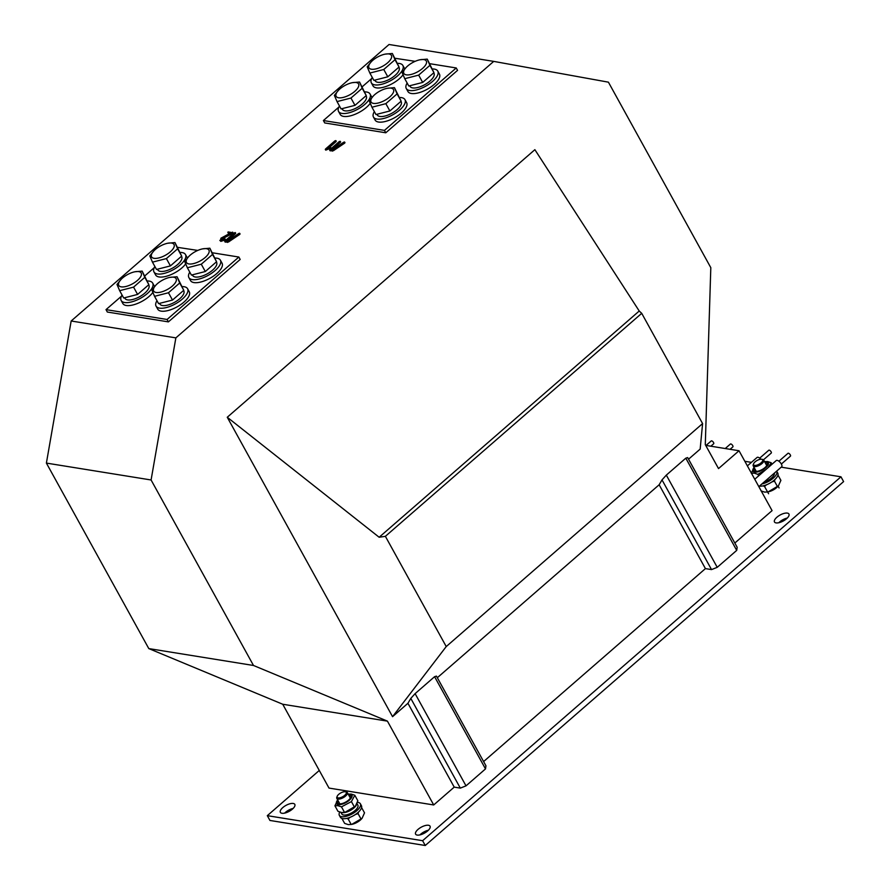 <?xml version="1.0" encoding="UTF-8"?>
<svg xmlns="http://www.w3.org/2000/svg" width="890" height="890" viewBox="0 0 890 890"><rect width="100%" height="100%" fill="white"/><g stroke="black" fill="none" stroke-linecap="round" stroke-linejoin="round"><path stroke-width="1.33" d="M706.048 445.434L711.21 440.939A1.88 0.79 49 0 1 713.535 442.53A1.88 0.79 49 0 1 713.669 443.765L710.865 446.202M725.239 448.527L730.401 444.032A1.88 0.79 49 0 1 732.726 445.623A1.88 0.79 49 0 1 732.87 446.869L730.067 449.305M759.715 458.128L768.793 450.229A1.88 0.79 49 0 1 771.118 451.82A1.88 0.79 49 0 1 771.252 453.055L763.486 459.807M778.906 461.22L787.984 453.322A1.88 0.79 49 0 1 790.309 454.912A1.88 0.79 49 0 1 790.453 456.147L781.364 464.046A4.127 1.747 49 0 1 781.676 466.772L758.836 486.63M754.753 479.243L776.258 460.542A4.127 1.747 49 0 1 781.364 464.046M747.377 465.87L757.067 457.449A4.127 1.747 49 0 1 760.917 459.229M293.166 808.42A8.255 3.382 -28.9 0 0 285.434 812.381A8.255 3.382 -28.9 0 0 284.666 813.104M292.387 809.144A8.255 3.382 -28.9 0 0 294.812 804.382A8.255 3.382 -28.9 0 0 282.798 807.586A8.255 3.382 -28.9 0 0 280.372 812.348A8.255 3.382 -28.9 0 0 292.387 809.144M428.39 830.225A8.255 3.382 -28.9 0 0 420.67 834.186A8.255 3.382 -28.9 0 0 419.902 834.909M427.623 830.948A8.255 3.382 -28.9 0 0 430.048 826.187A8.255 3.382 -28.9 0 0 418.022 829.402A8.255 3.382 -28.9 0 0 415.608 834.164A8.255 3.382 -28.9 0 0 427.623 830.948M787.272 518.047A8.255 3.382 -28.9 0 0 779.551 522.018A8.255 3.382 -28.9 0 0 778.783 522.741M786.504 518.77A8.255 3.382 -28.9 0 0 788.929 514.008A8.255 3.382 -28.9 0 0 776.914 517.224A8.255 3.382 -28.9 0 0 774.489 521.985A8.255 3.382 -28.9 0 0 786.504 518.77M705.703 445.378L739.023 450.752L772.075 510.626L734.828 543.034M319.276 770.462L267.312 815.663L422.605 840.705L840.961 476.806L781.209 467.172M751.416 462.366L744.852 461.298M685.801 458.172L687.647 457.582L737.176 547.294L736.709 550.387L685.801 458.172L666.321 475.115L717.229 567.331L736.709 550.387M717.229 567.331L711.533 569.589L662.015 479.888L659.145 484.772L705.425 568.61L711.533 569.589M483.604 761.562L705.425 568.61M434.587 676.689L436.434 676.111L485.951 765.812L485.495 768.915L434.587 676.689L415.107 693.633L466.015 785.859L485.495 768.915M466.015 785.859L460.319 788.117L410.802 698.405L407.932 703.289L454.212 787.127L460.319 788.117M282.731 704.246L387.428 721.134L253.494 665.475L151.089 479.977L175.864 337.877L493.728 61.388L389.03 44.5L71.167 321.001L46.391 463.089L148.797 648.587L282.731 704.246L329.011 788.084L433.708 804.961L454.212 787.127M493.728 61.388L608.415 82.169L710.81 267.668L705.292 444.633L718.519 468.585L739.023 450.752M659.145 484.772L437.324 677.724M387.428 721.134L433.708 804.961M407.932 703.289L392.557 716.673L227.262 417.254L534.879 149.676L639.231 311.011L641.723 313.336L385.381 536.325L379.151 537.249L227.262 417.254M392.557 716.673L446.235 646.563L702.588 423.584L700.163 449.094L688.548 459.195M662.015 479.888L666.321 475.115M410.802 698.405L415.107 693.633M267.312 815.663L269.948 820.458L425.253 845.5L843.609 481.59L840.961 476.806M422.605 840.705L425.253 845.5M224.903 238.787L220.542 240.778L220.931 238.197L230.744 232.902L228.107 231.945L232.468 232.657L221.821 238.309L221.577 239.877L224.903 238.787L225.148 239.911L220.876 241.368L219.819 240.367L220.876 241.368M229.943 233.325L228.363 233.069L228.107 231.945M232.546 232.134L232.435 233.503L222.155 238.909L221.899 240.478M235.16 232.557L226.371 240.656L227.784 240.879L238.754 233.503L239.521 233.258L239.777 234.37L228.452 242.013L225.237 242.08L224.981 240.956L234.215 232.935L235.16 232.557L235.416 233.669L227.228 240.801M335.73 140.587L327.709 148.007L330.257 147.584L325.551 148.986L334.785 140.954L335.73 140.587L335.986 141.699L329.578 147.273M330.335 147.072L330.112 148.474L325.807 150.099L325.551 148.986M340.091 141.287L331.303 149.387L332.704 149.609L343.685 142.233L344.452 141.988L344.708 143.101L333.383 150.733L330.168 150.799L329.912 149.687L339.146 141.666L340.091 141.287L340.347 142.4L332.159 149.52M338.834 107.112L323.393 120.539L324.716 122.942L385.782 132.788L457.56 70.355L456.236 67.963L429.77 63.691M121.452 296.203L106.01 309.631L107.334 312.034L168.399 321.88L240.178 259.446L238.854 257.043L212.387 252.782M71.167 321.001L175.864 337.877M446.235 646.563L385.381 536.325M702.588 423.584L641.723 313.336M197.769 250.424L177.611 247.353M154.259 267.656L144.792 275.9M106.01 309.631L167.086 319.477L238.854 257.043M167.086 319.477L168.399 321.88M415.152 61.332L394.982 58.262M371.642 78.576L362.174 86.808M323.393 120.539L384.458 130.396L456.236 67.963M384.458 130.396L385.782 132.788M344.452 141.988L332.048 150.555L332.37 151.155M332.048 150.555L329.912 149.687M326.096 149.331L326.43 149.932M329.778 147.873L330.112 148.474M239.521 233.258L227.117 241.835L227.44 242.436M227.117 241.835L224.981 240.956M224.558 239.488L224.892 240.089M221.821 238.309L222.155 238.909M222.923 237.608L223.257 238.209M232.112 232.902L232.435 233.503M46.391 463.089L151.089 479.977M148.797 648.587L253.494 665.475M379.151 537.249L639.231 311.011M755.098 461.843A5.173 2.114 151.1 0 1 761.684 459.262A5.173 2.114 151.1 0 1 761.117 462.811A5.173 2.114 151.1 0 1 755.666 465.403A5.173 2.114 151.1 0 1 753.607 463.723A5.173 2.114 151.1 0 1 755.098 461.843M761.684 459.262L762.63 459.44A5.996 2.459 151.1 0 1 763.731 460.097A5.996 2.459 151.1 0 1 761.962 463.557A5.996 2.459 151.1 0 1 753.218 465.893A5.996 2.459 151.1 0 1 753.252 464.613L753.607 463.723M338.712 794.347A5.173 2.114 151.1 0 1 345.298 791.766A5.173 2.114 151.1 0 1 344.73 795.326A5.173 2.114 151.1 0 1 339.279 797.907A5.173 2.114 151.1 0 1 337.221 796.239A5.173 2.114 151.1 0 1 338.712 794.347M345.298 791.766L346.243 791.944A5.996 2.459 151.1 0 1 347.345 792.601A5.996 2.459 151.1 0 1 345.576 796.06A5.996 2.459 151.1 0 1 336.832 798.397A5.996 2.459 151.1 0 1 336.865 797.117L337.221 796.239M778.45 485.818L777.771 486.552A8.778 3.593 151.1 0 1 768.126 491.87L778.45 485.818L780.897 480.344L777.971 475.038M761.028 490.891L764.677 492.114L767.569 491.947L764.532 486.452L763.119 485.851M774.901 479.543L774.478 481.178L771.919 481.913M766.513 484.783L764.532 486.452M774.478 481.178L777.515 486.674M362.063 818.322L361.385 819.056A8.778 3.593 151.1 0 1 351.739 824.385L362.063 818.322L364.522 812.859L361.585 807.553M341.894 818.422L344.641 823.395L348.301 824.618L351.183 824.452L348.157 818.956L346.744 818.355M358.514 812.047L358.091 813.683L355.533 814.417M350.126 817.287L348.157 818.956M358.091 813.683L361.129 819.178M761.885 483.971A12.004 4.917 -28.9 0 0 773.087 478.297A12.004 4.917 -28.9 0 0 776.748 471.266A12.004 4.917 -28.9 0 0 776.659 471.122M759.381 486.151A12.004 4.917 -28.9 0 0 772.309 481.635A12.004 4.917 -28.9 0 0 777.804 473.18L776.748 471.266M339.78 812.036A12.004 4.917 -28.9 0 0 339.346 815.362A12.004 4.917 -28.9 0 0 341.649 816.697A12.004 4.917 -28.9 0 0 354.676 812.37A12.004 4.917 -28.9 0 0 360.361 803.77A12.004 4.917 -28.9 0 0 358.058 802.435A12.004 4.917 -28.9 0 0 357.424 802.357M339.346 815.362L340.403 817.287A12.004 4.917 -28.9 0 0 342.706 818.622A12.004 4.917 -28.9 0 0 355.733 814.283A12.004 4.917 -28.9 0 0 361.418 805.684L360.361 803.77M764.143 482.024A9.145 3.749 -28.9 0 0 774.411 473.08M342.116 812.581A9.145 3.749 -28.9 0 0 350.382 810.434A9.145 3.749 -28.9 0 0 356.545 804.571M340.959 812.392L341.849 813.994A9.145 3.749 -28.9 0 0 351.672 812.848A9.145 3.749 -28.9 0 0 357.869 805.15L357.001 803.592M764.988 462.388A7.465 3.059 151.1 0 1 765.723 462.433A7.465 3.059 151.1 0 1 765.878 466.705A7.465 3.059 151.1 0 1 757.668 471.233A7.465 3.059 151.1 0 1 755.51 471.322A7.465 3.059 151.1 0 1 754.486 468.185M768.181 467.561L771.185 462.755L767.536 461.532L764.644 461.699A8.778 3.593 151.1 0 1 766.613 461.665A8.778 3.593 151.1 0 1 765.723 467.706A8.778 3.593 151.1 0 1 754.62 472.101A8.778 3.593 151.1 0 1 754.097 467.484L751.36 473.091M765.823 469.62L757.857 474.348L754.197 473.124L751.316 473.291M757.857 474.348L758.681 475.839M771.185 462.755L772.008 464.235M355.388 806.229L354.709 806.963A8.778 3.593 151.1 0 1 345.064 812.281L355.388 806.229L357.836 800.755L354.81 795.26L351.416 801.59L341.471 806.863L337.822 805.639L334.929 805.806L337.955 811.302L341.615 812.526L344.508 812.348L341.471 806.863M348.602 794.892A7.465 3.059 151.1 0 1 349.336 794.948A7.465 3.059 151.1 0 1 349.492 799.209A7.465 3.059 151.1 0 1 341.282 803.737A7.465 3.059 151.1 0 1 339.123 803.826A7.465 3.059 151.1 0 1 338.1 800.689M348.213 794.192A8.778 3.593 151.1 0 1 350.237 794.169A8.778 3.593 151.1 0 1 349.336 800.21A8.778 3.593 151.1 0 1 338.233 804.605A8.778 3.593 151.1 0 1 337.711 799.988L334.929 805.806M348.257 794.203L351.149 794.036L354.81 795.26M351.416 801.59L354.443 807.085M407.164 83.048A18 7.376 -28.9 0 0 406.263 88.499A18 7.376 -28.9 0 0 409.712 90.502A18 7.376 -28.9 0 0 429.247 83.994A18 7.376 -28.9 0 0 437.769 71.1A18 7.376 -28.9 0 0 434.32 69.097A18 7.376 -28.9 0 0 432.373 68.964M406.263 88.499L407.909 91.492A18 7.376 -28.9 0 0 411.369 93.495A18 7.376 -28.9 0 0 430.894 86.986A18 7.376 -28.9 0 0 439.426 74.093L437.769 71.1M374.356 111.595A18 7.376 -28.9 0 0 373.444 117.035A18 7.376 -28.9 0 0 376.904 119.049A18 7.376 -28.9 0 0 396.428 112.54A18 7.376 -28.9 0 0 404.961 99.647A18 7.376 -28.9 0 0 401.512 97.633A18 7.376 -28.9 0 0 399.554 97.511M373.444 117.035L375.102 120.039A18 7.376 -28.9 0 0 378.55 122.041A18 7.376 -28.9 0 0 398.086 115.533A18 7.376 -28.9 0 0 406.619 102.639L404.961 99.647M339.457 105.966A18 7.376 -28.9 0 0 338.545 111.417A18 7.376 -28.9 0 0 342.005 113.419A18 7.376 -28.9 0 0 361.529 106.911A18 7.376 -28.9 0 0 370.062 94.017A18 7.376 -28.9 0 0 366.613 92.015A18 7.376 -28.9 0 0 364.655 91.881M338.545 111.417L340.203 114.41A18 7.376 -28.9 0 0 343.651 116.412A18 7.376 -28.9 0 0 370.173 103.396M371.931 97.499A18 7.376 -28.9 0 0 371.72 97.01L370.062 94.017M372.265 77.43A18 7.376 -28.9 0 0 371.364 82.87A18 7.376 -28.9 0 0 374.812 84.873A18 7.376 -28.9 0 0 394.348 78.365A18 7.376 -28.9 0 0 402.87 65.471A18 7.376 -28.9 0 0 399.421 63.468A18 7.376 -28.9 0 0 397.474 63.335M371.364 82.87L373.01 85.863A18 7.376 -28.9 0 0 376.47 87.865A18 7.376 -28.9 0 0 402.992 74.86M404.75 68.953A18 7.376 -28.9 0 0 404.527 68.463L402.87 65.471M189.781 272.14A18 7.376 -28.9 0 0 188.88 277.591A18 7.376 -28.9 0 0 192.329 279.594A18 7.376 -28.9 0 0 211.864 273.085A18 7.376 -28.9 0 0 220.397 260.192A18 7.376 -28.9 0 0 216.938 258.189A18 7.376 -28.9 0 0 214.991 258.055M188.88 277.591L190.527 280.584A18 7.376 -28.9 0 0 193.987 282.586A18 7.376 -28.9 0 0 213.511 276.078A18 7.376 -28.9 0 0 222.044 263.184L220.397 260.192M156.974 300.686A18 7.376 -28.9 0 0 156.061 306.127A18 7.376 -28.9 0 0 159.521 308.129A18 7.376 -28.9 0 0 179.046 301.632A18 7.376 -28.9 0 0 187.579 288.727A18 7.376 -28.9 0 0 184.13 286.725A18 7.376 -28.9 0 0 182.172 286.591M156.061 306.127L157.719 309.119A18 7.376 -28.9 0 0 161.168 311.133A18 7.376 -28.9 0 0 180.703 304.625A18 7.376 -28.9 0 0 189.236 291.731L187.579 288.727M122.075 295.057A18 7.376 -28.9 0 0 121.162 300.497A18 7.376 -28.9 0 0 124.622 302.511A18 7.376 -28.9 0 0 144.158 296.003A18 7.376 -28.9 0 0 152.68 283.109A18 7.376 -28.9 0 0 149.231 281.095A18 7.376 -28.9 0 0 147.273 280.973M121.162 300.497L122.82 303.49A18 7.376 -28.9 0 0 126.269 305.504A18 7.376 -28.9 0 0 152.802 292.487M154.548 286.591A18 7.376 -28.9 0 0 154.337 286.102L152.68 283.109M154.882 266.511A18 7.376 -28.9 0 0 153.981 271.962A18 7.376 -28.9 0 0 157.43 273.964A18 7.376 -28.9 0 0 176.965 267.456A18 7.376 -28.9 0 0 185.498 254.562A18 7.376 -28.9 0 0 182.038 252.56A18 7.376 -28.9 0 0 180.091 252.426M153.981 271.962L155.628 274.954A18 7.376 -28.9 0 0 159.088 276.957A18 7.376 -28.9 0 0 185.609 263.952M187.367 258.044A18 7.376 -28.9 0 0 187.145 257.555L185.498 254.562M409.712 85.752L410.068 86.397A13.65 5.596 -28.9 0 0 424.719 84.695A13.65 5.596 -28.9 0 0 433.964 73.203L433.753 72.824M376.904 114.298L377.26 114.944A13.65 5.596 -28.9 0 0 391.911 113.241A13.65 5.596 -28.9 0 0 401.156 101.749L400.945 101.36M342.005 108.669L342.361 109.314A13.65 5.596 -28.9 0 0 357.012 107.612A13.65 5.596 -28.9 0 0 366.257 96.12L366.046 95.731M374.812 80.122L375.168 80.767A13.65 5.596 -28.9 0 0 389.82 79.076A13.65 5.596 -28.9 0 0 399.065 67.573L398.853 67.195M192.329 274.843L192.685 275.488A13.65 5.596 -28.9 0 0 207.337 273.786A13.65 5.596 -28.9 0 0 216.582 262.294L216.37 261.905M159.521 303.39L159.877 304.024A13.65 5.596 -28.9 0 0 174.529 302.333A13.65 5.596 -28.9 0 0 183.774 290.83L183.562 290.452M157.43 269.214L157.786 269.859A13.65 5.596 -28.9 0 0 172.438 268.157A13.65 5.596 -28.9 0 0 181.682 256.665L181.471 256.276M124.622 297.761L124.978 298.395A13.65 5.596 -28.9 0 0 139.63 296.704A13.65 5.596 -28.9 0 0 148.875 285.212L148.663 284.822M423.84 59.597A12.827 5.262 -28.9 0 0 420.136 59.752A12.827 5.262 -28.9 0 0 406.051 67.529A12.827 5.262 -28.9 0 0 406.307 74.849A12.827 5.262 -28.9 0 0 422.539 68.43A12.827 5.262 -28.9 0 0 423.84 59.597M420.136 59.752L427.245 59.118L429.915 65.337L418.667 75.127L404.75 78.687L402.091 72.457L406.051 67.529M427.245 59.118L433.942 72.646L422.694 82.436L408.788 85.996L404.75 78.687M418.667 75.127L422.694 82.436M429.915 65.337L433.942 72.646M391.033 88.143A12.827 5.262 -28.9 0 0 387.328 88.288A12.827 5.262 -28.9 0 0 373.244 96.076A12.827 5.262 -28.9 0 0 373.5 103.396A12.827 5.262 -28.9 0 0 389.72 96.966A12.827 5.262 -28.9 0 0 391.033 88.143M387.328 88.288L394.437 87.654L397.096 93.884L385.848 103.663L371.942 107.223L369.272 100.993L373.244 96.076M394.437 87.654L401.134 101.193L389.887 110.972L375.969 114.532L371.942 107.223M385.848 103.663L389.887 110.972M397.096 93.884L401.134 101.193M356.134 82.514A12.827 5.262 -28.9 0 0 352.429 82.67A12.827 5.262 -28.9 0 0 338.345 90.446A12.827 5.262 -28.9 0 0 338.601 97.766A12.827 5.262 -28.9 0 0 354.821 91.336A12.827 5.262 -28.9 0 0 356.134 82.514M352.429 82.67L359.538 82.025L362.197 88.255L350.949 98.045L337.043 101.593L334.373 95.364L338.345 90.446M359.538 82.025L366.235 95.564L354.988 105.354L341.07 108.903L337.043 101.593M350.949 98.045L354.988 105.354M362.197 88.255L366.235 95.564M388.941 53.967A12.827 5.262 -28.9 0 0 385.236 54.123A12.827 5.262 -28.9 0 0 371.152 61.9A12.827 5.262 -28.9 0 0 371.408 69.22A12.827 5.262 -28.9 0 0 387.639 62.801A12.827 5.262 -28.9 0 0 388.941 53.967M385.236 54.123L392.345 53.489L395.015 59.719L383.768 69.498L369.851 73.058L367.192 66.828L371.152 61.9M392.345 53.489L399.043 67.028L387.795 76.807L373.889 80.367L369.851 73.058M383.768 69.498L387.795 76.807M395.015 59.719L399.043 67.028M206.458 248.688A12.827 5.262 -28.9 0 0 202.764 248.844A12.827 5.262 -28.9 0 0 188.669 256.62A12.827 5.262 -28.9 0 0 188.925 263.941A12.827 5.262 -28.9 0 0 205.156 257.522A12.827 5.262 -28.9 0 0 206.458 248.688M202.764 248.844L209.862 248.199L212.532 254.429L201.285 264.219L187.367 267.768L184.708 261.538L188.669 256.62M209.862 248.199L216.57 261.738L205.312 271.528L191.406 275.077L187.367 267.768M201.285 264.219L205.312 271.528M212.532 254.429L216.57 261.738M171.559 243.059A12.827 5.262 -28.9 0 0 167.865 243.215A12.827 5.262 -28.9 0 0 153.77 250.991A12.827 5.262 -28.9 0 0 154.026 258.311A12.827 5.262 -28.9 0 0 170.257 251.892A12.827 5.262 -28.9 0 0 171.559 243.059M167.865 243.215L174.963 242.57L177.633 248.799L166.386 258.589L152.468 262.138L149.809 255.919L153.77 250.991M174.963 242.57L181.671 256.109L170.424 265.899L156.507 269.447L152.468 262.138M166.386 258.589L170.424 265.899M177.633 248.799L181.671 256.109M173.65 277.224A12.827 5.262 -28.9 0 0 169.946 277.38A12.827 5.262 -28.9 0 0 155.861 285.156A12.827 5.262 -28.9 0 0 156.117 292.476A12.827 5.262 -28.9 0 0 172.337 286.057A12.827 5.262 -28.9 0 0 173.65 277.224M169.946 277.38L177.054 276.745L179.713 282.976L168.466 292.754L154.56 296.314L151.89 290.084L155.861 285.156M177.054 276.745L183.752 290.285L172.504 300.064L158.587 303.624L154.56 296.314M168.466 292.754L172.504 300.064M179.713 282.976L183.752 290.285M138.751 271.606A12.827 5.262 -28.9 0 0 135.046 271.75A12.827 5.262 -28.9 0 0 120.962 279.527A12.827 5.262 -28.9 0 0 121.218 286.858A12.827 5.262 -28.9 0 0 137.438 280.428A12.827 5.262 -28.9 0 0 138.751 271.606M135.046 271.75L142.155 271.116L144.814 277.346L133.567 287.125L119.661 290.685L116.99 284.455L120.962 279.527M142.155 271.116L148.853 284.655L137.605 294.434L123.699 297.994L119.661 290.685M133.567 287.125L137.605 294.434M144.814 277.346L148.853 284.655M333.049 150.132L333.383 150.733M344.163 142.656L344.497 143.257M228.118 241.413L228.452 242.013M239.232 233.937L239.566 234.537M344.975 142.678L344.641 142.089M340.614 141.977L340.28 141.376M329.979 150.71L329.645 150.11M336.253 141.276L335.919 140.676M325.618 150.01L325.284 149.409M330.858 147.762L330.524 147.173M240.044 233.959L239.71 233.358M235.683 233.247L235.349 232.646M225.048 241.98L224.714 241.379M225.415 239.477L225.081 238.876M233.058 232.824L232.735 232.223M228.174 232.969L227.84 232.368M763.731 460.097L766.757 465.581M778.116 486.174L779.095 487.931M753.218 465.893L756.166 471.233M767.614 491.97L768.593 493.739M347.345 792.601L350.371 798.085M336.832 798.397L339.78 803.737M764.599 461.676L765.289 461.543M348.213 794.18L348.902 794.047"/></g></svg>
